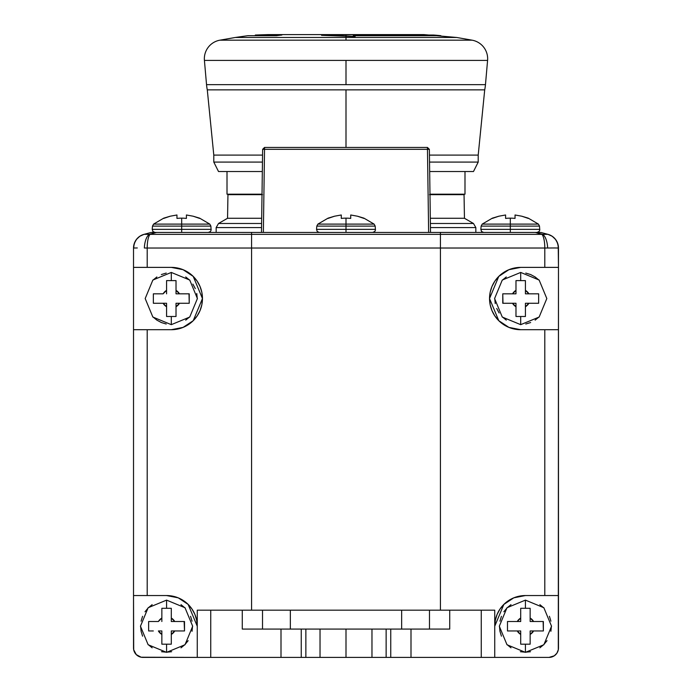 <?xml version="1.0" encoding="UTF-8"?>
<svg xmlns="http://www.w3.org/2000/svg" width="692" height="692" viewBox="0 0 692 692"><rect width="100%" height="100%" fill="white"/><g stroke="black" fill="none" stroke-linecap="round" stroke-linejoin="round"><path stroke-width="1.04" d="M445.406 629.071L371.967 629.071L371.967 657.4L346 657.4L346 629.071L371.967 629.071L371.967 657.4L549.033 657.4L554.283 655.808L556.887 653.205L558.297 649.797L558.479 248.03A14.169 14.169 0 0 0 547.977 234.354L552.181 236.257L555.555 239.406L557.726 243.48L558.479 248.03L554.681 247.961L558.236 248.013A14.169 13.97 -75 0 0 547.917 234.337L540.859 232.443L151.141 232.443L144.023 234.354L139.819 236.257L136.445 239.406L134.274 243.48L133.521 248.03L134.274 243.48L136.445 239.406L139.819 236.257L144.023 234.354A14.169 14.169 0 0 0 133.521 248.03L133.521 267.38L171.296 267.38L177.282 267.96L183.095 269.707L188.458 272.536L193.206 276.393L197.116 281.09L200.04 286.505L201.848 292.387L202.462 298.546A31.166 31.166 0 0 0 171.296 267.38L183.095 269.707L193.206 276.393L202.462 298.546L201.848 304.67L200.049 310.57L197.133 315.959L193.215 320.699L188.483 324.548L183.095 327.385L177.282 329.132L171.296 329.712L133.521 329.712L133.521 595.544L147.197 595.544L147.197 329.712L147.197 595.544L166.573 595.544A30.69 30.69 0 0 1 178.328 597.888L188.137 604.401L197.263 626.234L196.675 620.248A30.69 30.69 0 0 0 183.622 600.717L183.536 600.665M179.808 621.511L171.296 621.511L171.296 608.303L161.85 608.294L166.573 608.294L166.573 600.12L166.573 608.294L171.296 608.294L171.296 618.06A9.446 9.446 0 0 1 174.747 621.511L184.513 621.511L184.513 630.957L174.747 630.957A9.446 9.446 0 0 1 171.296 634.417L171.296 644.183L166.573 644.183L166.573 652.348L166.573 644.183L161.85 644.183L161.85 639.494M429.481 629.071L449.722 629.071L449.722 610.18L429.481 610.18L429.481 629.071L429.481 610.18L401.654 610.18L401.654 629.071L401.654 610.18L242.278 610.18L242.278 629.071L262.519 629.071L262.519 610.18L262.519 629.071M533.939 293.823L525.427 293.823L525.427 280.615L515.981 280.606L520.704 280.606L520.704 272.432L520.704 280.606L525.427 280.606L525.427 290.372A9.446 9.446 0 0 1 528.887 293.823L538.644 293.823L538.644 303.269L528.887 303.269A9.446 9.446 0 0 1 525.427 306.72L525.427 316.486L520.704 316.486L520.704 324.66L520.704 316.486L515.981 316.486L515.981 307.066M538.687 621.511L530.15 621.511L530.15 608.303L520.704 608.294L525.427 608.294L525.427 600.12L525.427 608.294L530.15 608.294L530.15 618.06A9.446 9.446 0 0 1 533.601 621.511L543.367 621.511L543.367 630.957L533.601 630.957A9.446 9.446 0 0 1 530.15 634.417L530.15 644.183L525.427 644.183L525.427 652.348L525.427 644.183L520.704 644.183L520.704 639.494M184.556 293.823L176.019 293.823L176.019 280.615L166.573 280.606L171.296 280.606L171.296 272.432L171.296 280.606L176.019 280.606L176.019 290.372A9.446 9.446 0 0 1 179.47 293.823L189.236 293.823L189.236 303.269L179.47 303.269A9.446 9.446 0 0 1 176.019 306.72L176.019 316.486L171.296 316.486L171.296 324.66L171.296 316.486L166.573 316.486L166.573 306.919M363.94 218.412L357.461 216.207L363.94 218.153L374.104 224.104L346 224.104L346 226.102L375.194 226.102L346 226.102L346 232.443L346 229.363L375.479 229.363L346 229.363L346 226.102L316.806 226.102L346 226.102L346 218.153A42.264 42.264 0 0 0 341.277 218.412L341.277 214.987L334.539 216.207L328.06 218.153L317.896 224.104L374.104 224.104L375.194 226.102L375.445 230.081L374.744 231.526L372.659 232.443M484.711 89.856L207.289 89.856A47.22 47.22 0 0 1 206.536 84.649A47.22 47.22 0 0 0 207.289 89.856L346 89.856L346 147.448L346 89.856L484.711 89.856A47.22 47.22 0 0 0 485.464 84.649A47.22 47.22 0 0 1 484.711 89.856L478.207 155.095L429.438 155.095L478.207 155.095L478.207 162.084L429.533 162.084L478.207 162.084L473.484 171.53L429.671 171.53L473.484 171.53M218.516 171.53L262.329 171.53L218.516 171.53L213.793 162.084L262.467 162.084L213.793 162.084L213.793 155.095L262.562 155.095L213.793 155.095L207.289 89.856M472.048 40.171A18.883 18.883 0 0 1 487.583 60.42A18.883 18.883 0 0 0 472.048 40.171L346 40.171L472.048 40.171L456.711 37.472L346 37.472L456.711 37.472L346 37.472L346 35.993L346 37.472L235.289 37.472L346 37.472L346 40.171L219.952 40.171A18.883 18.883 0 0 0 204.417 60.42L346 60.42L346 84.649L206.536 84.649L346 84.649L346 60.42L204.417 60.42A18.883 18.883 0 0 1 219.952 40.171L346 40.171L346 37.472L235.289 37.472L247.788 35.699L276.549 35.699L247.788 35.699M227.011 194.192L262.017 194.192L227.011 194.192L227.011 171.53M346 35.993L321.555 35.327L346 34.747L346 35.993L355.134 36.529A188.873 16.461 90 0 0 354.563 35.699L354.563 36.486L354.563 35.699L440.865 35.699A188.873 182.437 90 0 0 433.573 35.032L353.897 35.032L433.573 35.032L433.573 35.699L433.573 35.032A188.873 182.437 90 0 1 440.865 35.699L354.563 35.699A188.873 16.461 90 0 1 355.134 36.529L321.555 35.327L346 34.6L268.089 34.6L422.414 34.6M255.339 35.699L255.339 35.032L281.895 35.032A188.873 133.547 90 0 0 276.549 35.699A188.873 133.547 90 0 1 281.895 35.032L255.339 35.032L268.089 34.6M216.155 232.443L216.155 227.582L261.55 227.582L216.155 227.582L218.516 223.49L261.602 223.49L218.516 223.49L227.547 218.274L261.68 218.274L227.547 218.274L227.953 194.668L262.008 194.668M199.625 218.412L193.146 216.207L199.625 218.153L209.788 224.104L181.685 224.104L181.685 226.102L210.878 226.102L181.685 226.102L181.685 232.443L181.685 229.363L211.164 229.363L181.685 229.363L181.685 226.102L152.491 226.102L181.685 226.102L181.685 218.153A42.264 42.264 0 0 0 176.962 218.412L176.962 214.987L170.223 216.207L163.736 218.153L153.581 224.104L209.788 224.104L210.878 226.102L211.129 230.081L210.429 231.526L208.335 232.443M528.264 218.412L521.777 216.207L528.264 218.153L538.419 224.104L510.315 224.104L510.315 226.102L539.509 226.102L510.315 226.102L510.315 232.443L510.315 229.363L539.795 229.363L510.315 229.363L510.315 226.102L481.122 226.102L510.315 226.102L510.315 218.153A42.264 42.264 0 0 0 505.592 218.412L505.592 214.987L498.854 216.207L492.375 218.153L482.212 224.104L538.419 224.104L539.509 226.102L539.769 230.081L539.059 231.526L536.983 232.443M520.704 613.008L520.704 621.511L520.704 608.294L530.15 608.294L530.15 612.974M512.192 630.957L517.253 630.957L507.487 630.957L507.487 621.511L520.704 621.511L512.167 621.511M507.487 621.511L507.487 630.957L517.253 630.957L507.712 630.957M520.704 639.434L520.704 630.957L517.253 630.957L520.704 630.957L520.704 634.607M161.85 613.008L161.85 621.511L161.85 608.294L171.296 608.294L171.296 612.974M158.39 621.511L161.85 618.06A9.446 9.446 0 0 0 158.399 621.511L148.633 621.511L148.633 626.217L148.633 621.511M153.313 630.957L148.858 630.957M161.85 639.434L161.85 630.957L158.399 630.957L161.85 630.957L161.85 634.607M166.573 285.312L166.573 281.142M158.061 303.269L163.113 303.269L153.356 303.269L153.356 293.823L163.113 293.823L166.573 290.372L166.573 293.823L166.573 280.606L166.573 290.372A9.446 9.446 0 0 0 163.113 293.823L158.035 293.823M153.356 293.823L153.356 303.269L163.113 303.269L153.581 303.269M515.981 285.312L515.981 281.116M507.444 303.269L512.53 303.269L502.764 303.269L502.764 293.823L515.981 293.823L515.981 280.606L515.981 293.823L512.339 293.823M502.764 293.823L502.989 303.269M171.313 329.712A31.166 31.166 0 0 0 202.462 298.546L193.215 320.699L183.095 327.385L171.296 329.712L133.521 329.712L133.521 647.954A9.446 9.446 0 0 0 142.967 657.4L210.74 657.4L210.74 610.18L197.263 610.18L197.263 657.4L141.125 657.218L136.289 654.632L133.703 649.797L133.521 595.544L166.573 595.544L178.181 597.827L183.458 600.604L188.137 604.401L191.987 609.029L194.876 614.366L196.658 620.162L197.263 626.234A30.69 30.69 0 0 0 166.573 595.544L147.197 595.544M544.284 234.164L547.917 234.337L552.181 236.257L555.555 239.406L557.726 243.48M427.466 147.448L334.513 147.448L427.466 147.448L429.36 149.316L430.519 232.443L429.36 149.316L427.466 147.448L264.534 147.448L262.64 149.316L264.534 147.448L262.64 149.316L261.481 232.443L262.64 149.316L264.534 147.448L262.64 149.316L427.466 149.316L428.633 232.443L427.466 149.316L429.36 149.316L427.466 147.448L427.466 149.316L264.534 149.316L264.534 147.448L262.64 149.316L264.534 149.316L264.534 147.448L427.466 147.448L427.466 149.316L429.36 149.316L427.466 147.448L264.534 147.448L262.64 149.316L264.534 147.448L262.64 149.316L264.534 147.448L328.934 147.448M264.534 149.316L263.367 232.443L264.534 149.316M152.967 233.386L150.095 234.354L251.568 234.354L251.568 248.03L547.822 248.013M511.734 598.77L513.68 597.879A30.69 30.69 0 0 1 525.427 595.544L544.803 595.544L544.803 329.712L520.704 329.712L514.684 329.124L508.905 327.394L503.517 324.539L498.785 320.69L494.875 315.976L491.951 310.561L490.152 304.688L489.538 298.546L490.144 292.431L491.943 286.54L494.867 281.125L498.768 276.411L503.525 272.544L508.888 269.707L514.701 267.968L520.704 267.38A31.166 31.166 0 0 0 489.538 298.546A31.166 31.166 0 0 0 520.704 329.712L508.905 327.394L498.785 320.69L489.538 298.546L498.768 276.411L508.888 269.707L520.704 267.38L558.479 267.38L558.236 248.013A14.169 13.97 105 0 0 547.917 234.337L542.623 234.337L539.033 233.386M190.032 606.443L188.207 604.462M193.215 611.001L192.047 609.124M195.585 616.226L194.91 614.444M508.464 600.656L506.198 602.317M494.737 626.234L495.334 620.205L497.107 614.401L499.987 609.064L503.837 604.427L508.525 600.621L513.801 597.827L525.427 595.544A30.69 30.69 0 0 0 494.737 626.234L503.837 604.427L513.801 597.827L517.59 596.565M554.681 247.961L544.803 248.03L544.803 267.38L520.704 267.38L544.803 267.38L544.803 248.03L147.197 248.03L147.197 267.38L147.197 248.03L251.568 248.03L251.568 232.443L251.568 234.354L440.432 234.354L440.432 232.443L440.432 248.03L440.432 234.354L541.905 234.354A14.169 3.91 90 0 1 544.803 248.03A14.169 3.91 -90 0 0 541.905 234.354L535.452 232.443L542.623 234.337A14.169 6.038 87.3 0 1 547.649 248.013A14.169 6.038 -92.7 0 0 542.623 234.337L150.095 234.354A14.169 3.91 90 0 0 147.197 248.03L144.351 248.013A14.169 6.038 -87.3 0 1 149.377 234.337L156.548 232.443L149.377 234.337L144.083 234.337L149.377 234.337A14.169 6.038 92.7 0 0 144.351 248.013L147.197 248.03A14.169 3.91 -90 0 1 150.095 234.354L149.377 234.337M495.334 620.222L495.325 620.248A30.69 30.69 0 0 1 508.378 600.717M178.251 597.853L180.257 598.77L178.251 597.853M188.276 604.531L190.092 606.521L188.276 604.531M161.504 651.708L166.573 652.21L171.642 651.708M181.001 647.833L184.937 644.598L188.163 640.662M192.047 631.303L192.54 626.234M192.047 621.174L190.568 616.295M184.937 607.87L181.001 604.644M152.145 604.644L148.209 607.87L144.983 611.806M142.578 616.295L141.099 621.174M140.606 626.234L141.099 631.303L142.578 636.173M148.209 644.598L152.145 647.833M520.358 651.708L525.427 652.21L530.496 651.708M539.855 647.833L543.791 644.598L547.017 640.662M550.901 631.303L551.394 626.234M550.901 621.174L549.422 616.295M543.791 607.87L539.855 604.644M510.999 604.644L507.063 607.87L503.837 611.806M501.432 616.295L499.953 621.174M499.46 626.234L499.953 631.303L501.432 636.173M507.063 644.598L510.999 647.833M185.724 320.137L189.66 316.91M197.263 298.546L196.762 293.477M195.291 288.607L192.886 284.118M189.66 280.182L185.724 276.956M166.227 273.072L161.357 274.551M156.868 276.956L152.932 280.182M152.932 316.91L156.868 320.137L161.357 322.541L166.227 324.02M525.773 324.02L530.643 322.541M535.132 320.137L539.068 316.91M539.068 280.182L535.132 276.956L530.643 274.551L525.773 273.072M506.276 276.956L502.34 280.182M494.737 298.546L495.238 303.615M496.709 308.485L499.114 312.974M502.34 316.91L506.276 320.137M533.939 303.269L525.427 303.269L525.427 315.95M528.887 303.269L525.427 306.72L525.427 303.269L538.635 303.269L538.644 293.823L528.887 293.823L538.419 293.823M515.981 280.606L525.427 280.606L525.427 290.173M184.53 303.269L176.019 303.269L176.019 315.95M189.011 293.823L189.236 303.269L179.47 303.269L176.019 306.72L176.019 303.269L179.66 303.269M166.573 280.606L176.019 280.606L176.019 290.026M171.296 639.469L171.296 634.417L171.296 644.183L161.85 644.183L171.296 644.183L171.296 643.638M179.808 630.957L171.296 630.957L171.296 634.417L171.296 630.957L184.513 630.957L184.141 621.511M171.296 613.043L171.296 617.861M530.15 639.469L530.15 634.417L530.15 644.183L520.704 644.183L530.15 644.183L530.15 643.664M538.661 630.957L533.792 630.957M530.15 644.166L530.15 634.417L533.601 630.957L530.15 630.957L543.358 630.957L543.142 621.511M530.15 613.043L530.15 617.861M492.375 218.412L498.854 216.207L505.592 214.987L505.592 218.412A42.264 42.264 0 0 1 515.038 218.412L515.038 214.987L521.777 216.207L515.038 214.987L515.038 218.412A42.264 42.264 0 0 0 510.315 218.153L510.315 224.104L482.212 224.104L481.122 226.102L480.836 229.363L510.315 229.363L480.836 229.363L481.571 231.526L483.665 232.443M515.038 215.471L515.038 217.184M505.592 214.987L498.854 216.207M163.736 218.412L170.223 216.207L176.962 214.987L176.962 218.412A42.264 42.264 0 0 1 186.407 218.412L186.407 214.987L193.146 216.207L186.407 214.987L186.407 218.412A42.264 42.264 0 0 0 181.685 218.153L181.685 224.104L153.581 224.104L152.491 226.102L152.205 229.363L181.685 229.363L152.205 229.363L152.941 231.526L155.017 232.443M186.407 215.471L186.407 217.184M176.962 214.987L170.223 216.207M429.992 194.668L464.047 194.668L464.453 218.274L430.32 218.274L464.453 218.274L473.484 223.49L430.398 223.49L473.484 223.49L475.845 227.582L430.45 227.582L475.845 227.582L475.845 232.443M464.047 194.668L429.472 194.668M262.527 194.668L227.953 194.668M269.586 34.6L423.911 34.6L346 34.6L353.327 34.704L353.327 36.408L353.327 34.704A188.873 16.461 90 0 1 353.897 35.032L353.897 36.442L353.897 35.032A188.873 16.461 90 0 0 353.327 34.704L346 34.747M274.525 34.868L269.828 34.704M426.038 34.868L414.845 34.704M429.983 194.192L464.989 194.192L429.983 194.192M346 60.42L487.583 60.42L346 60.42M346 84.649L485.464 84.649L346 84.649M328.06 218.412L334.539 216.207L341.277 214.987L341.277 218.412A42.264 42.264 0 0 1 350.723 218.412L350.723 214.987L357.461 216.207L350.723 214.987L350.723 218.412A42.264 42.264 0 0 0 346 218.153L346 224.104L317.896 224.104L316.806 226.102L316.521 229.363L346 229.363L316.521 229.363L317.256 231.526L319.341 232.443M350.723 215.471L350.723 217.184M341.277 214.987L334.539 216.207M176.019 293.823L179.47 293.823L176.019 290.372L176.019 293.823M166.573 303.269L163.113 303.269L166.573 303.269L166.573 306.72L163.113 303.269A9.446 9.446 0 0 0 166.573 306.72L166.573 303.269M166.573 316.486L176.019 316.486L166.573 316.486L166.573 306.72L166.573 316.478M176.019 311.807L176.019 316.486M158.096 293.823L163.113 293.823M530.15 621.511L533.601 621.511L530.15 618.06L530.15 621.511M517.253 621.511L520.704 618.06A9.446 9.446 0 0 0 517.253 621.511L512.227 621.511M520.704 634.417L517.253 630.957A9.446 9.446 0 0 0 520.704 634.417M530.15 630.957L530.15 634.417L530.15 630.957M525.427 293.823L528.887 293.823L525.427 290.372L525.427 293.823M512.53 293.823L515.981 290.372A9.446 9.446 0 0 0 512.53 293.823M515.981 303.269L512.53 303.269L515.981 303.269L515.981 306.72L512.53 303.269A9.446 9.446 0 0 0 515.981 306.72L515.981 303.269M515.981 316.486L525.427 316.486L515.981 316.486L515.981 306.72L515.981 316.478M525.427 311.807L525.427 316.486M371.474 629.071L320.526 629.071M320.033 629.071L346 629.071L346 657.4L320.033 657.4L320.033 629.071L305.864 629.071L305.864 657.4L305.864 629.071L301.254 629.071L301.254 657.4L301.254 629.071L281.004 629.071L281.004 657.4L281.004 629.071L242.278 629.071L242.278 610.18L210.74 610.18L210.74 657.4L320.033 657.4L320.033 629.071L246.594 629.071M174.747 621.511L184.513 621.511L171.296 621.511L171.296 618.06L174.747 621.511M148.633 630.957L148.633 626.208L148.633 630.957M161.85 634.417L158.399 630.957A9.446 9.446 0 0 0 161.85 634.417M171.296 644.166L171.296 634.417L174.747 630.957M320.033 657.4L197.263 657.4L197.263 610.18L290.346 610.18L290.346 629.071L290.346 610.18L449.722 610.18L449.722 629.071L371.967 629.071M519.519 596.115L525.427 595.544L558.479 595.544L558.479 329.712L544.803 329.712L544.803 595.544L525.427 595.544M440.432 248.03L440.432 610.18L440.432 248.03M371.967 657.4L386.136 657.4L386.136 629.071L386.136 657.4L390.746 657.4L390.746 629.071L390.746 657.4L410.996 657.4L410.996 629.071L410.996 657.4L481.26 657.4L481.26 610.18L449.722 610.18L481.26 610.18L481.26 657.4L494.737 657.4L494.737 610.18L481.26 610.18L494.737 610.18L494.737 657.4L549.033 657.4A9.446 9.446 0 0 0 558.479 647.954L558.479 595.544L544.803 595.544M519.484 596.123L517.789 596.513M499.953 609.116L498.214 612.048M497.09 614.444L495.818 618.146M544.803 267.38L558.479 267.38L558.479 329.712L520.704 329.712M514.666 267.977L512.841 268.392M508.828 269.733L506.864 270.624M503.395 272.631L501.172 274.257M498.716 276.463L496.83 278.513M494.832 281.177L493.059 284.17M491.934 286.575L490.619 290.424M490.144 292.448L489.538 298.546L490.144 304.653M490.818 307.386L491.934 310.518M493.05 312.914L494.832 315.924M496.744 318.476L498.673 320.586M501.363 322.982L503.456 324.496M506.596 326.339L508.776 327.333M513.343 328.83L514.666 329.115M133.764 248.013A14.169 13.97 -105 0 1 144.083 234.337A14.169 13.97 75 0 0 133.764 248.013L137.31 247.961M251.568 248.03L251.568 610.18L251.568 248.03M320.526 657.4L371.474 657.4M547.977 234.354A14.169 14.169 0 0 1 558.479 248.03M547.917 234.337L540.859 232.443L152.5 232.443M151.141 232.443L144.023 234.354A14.169 14.169 0 0 0 133.521 248.03L133.521 329.712L133.521 267.38L171.296 267.38L147.197 267.38M197.263 626.234L196.675 620.248M196.095 617.835L194.902 614.427M193.743 611.962L192.091 609.185M185.802 602.317L183.622 600.717M174.358 596.547L172.516 596.123M166.573 595.544L172.464 596.115L178.181 597.827M201.856 304.653L202.462 298.546L201.848 292.431M201.26 289.991L200.057 286.557M198.846 283.98L197.159 281.168M195.179 278.53L193.267 276.445M190.819 274.257L188.605 272.631M185.162 270.641L183.164 269.733M179.185 268.401L177.325 267.968M177.325 329.124L179.219 328.683M183.155 327.368L185.344 326.365M188.544 324.496L190.655 322.974M193.327 320.586L195.404 318.303M197.168 315.915L198.768 313.26M200.066 310.526L201.363 306.729M166.573 600.12L185.006 607.732L192.687 626.234L185.006 644.736L166.573 652.357L148.14 644.736L140.459 626.234L148.14 607.732L166.573 600.12M520.704 272.432L539.137 280.044L546.818 298.546L539.137 317.048L520.704 324.66L502.271 317.048L494.59 298.546L502.271 280.044L520.704 272.432M525.427 600.12L543.86 607.732L551.541 626.234L543.86 644.736L525.427 652.357L506.994 644.736L499.313 626.234L506.994 607.732L525.427 600.12M171.296 272.432L189.729 280.044L197.41 298.546L189.729 317.048L171.296 324.66L152.863 317.048L145.182 298.546L152.863 280.044L171.296 272.432M206.536 84.649L204.417 60.42M219.952 40.171L235.289 37.472M232.209 194.192L232.676 194.668M459.791 194.192L459.324 194.668M456.711 37.472L423.911 34.6M464.989 171.53L464.989 194.192M487.583 60.42L485.464 84.649"/></g></svg>
